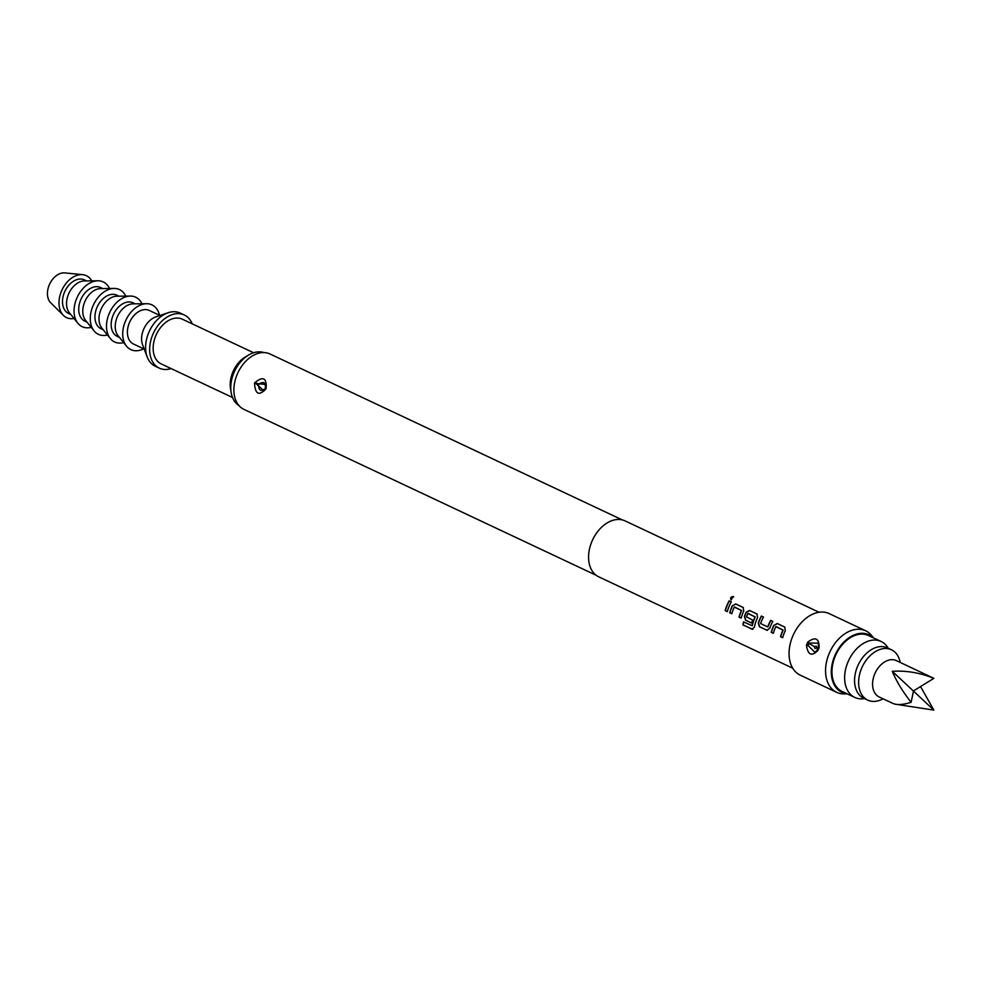 <?xml version="1.0" encoding="UTF-8"?>
<svg xmlns="http://www.w3.org/2000/svg" width="983" height="983" viewBox="0 0 983 983"><rect width="100%" height="100%" fill="white"/><g stroke="black" fill="none" stroke-linecap="round" stroke-linejoin="round"><path stroke-width="1.47" d="M733.711 596.89L733.441 596.718C730.971 596.964 730.246 598.057 731.254 599.986M731.082 599.851L733.293 596.546C730.811 596.816 730.074 597.91 731.082 599.851L730.873 599.716M819.06 612.262L625.077 520.892A30.915 21.294 115.2 0 0 591.692 541.952A30.915 21.294 115.2 0 0 598.733 576.824L792.716 668.194M729.14 600.859A30.915 21.294 115.2 0 0 726.867 605.614A30.915 21.294 115.2 0 0 725.171 610.615L727.297 611.623A30.915 21.294 115.2 0 1 728.993 606.622A30.915 21.294 115.2 0 1 731.278 601.866L729.325 600.982A30.608 21.073 115.2 0 0 727.076 605.688A30.608 21.073 115.2 0 0 725.393 610.64L725.171 610.615M732.31 605.7A30.915 21.294 115.2 0 0 731.413 607.752A30.915 21.294 115.2 0 0 729.718 612.753L731.844 613.761A30.915 21.294 115.2 0 1 733.539 608.76A30.915 21.294 115.2 0 1 734.264 607.089L741.428 610.468A30.915 21.294 115.2 0 0 740.715 612.139A30.915 21.294 115.2 0 0 739.007 617.14L741.145 618.135A30.915 21.294 115.2 0 1 742.841 613.146A30.915 21.294 115.2 0 1 743.738 611.082L743.123 607.445L735.677 603.931L732.507 605.786A30.608 21.073 115.2 0 0 731.61 607.826A30.608 21.073 115.2 0 0 729.927 612.778L731.856 613.687M743.406 607.617L735.849 604.053L732.507 605.786M743.676 621.969A30.608 21.073 115.2 0 0 743.173 624.918L751.884 629.169L754.366 627.228A30.915 21.294 115.2 0 1 756.677 619.659A30.915 21.294 115.2 0 1 757.586 617.594L756.971 613.97L749.513 610.455L746.158 612.212A30.915 21.294 115.2 0 0 745.249 614.277A30.915 21.294 115.2 0 0 744.438 616.415L745.544 620.212L751.651 623.087A30.915 21.294 115.2 0 1 752.609 620.027L746.49 616.906A30.915 21.294 115.2 0 1 747.154 615.174A30.915 21.294 115.2 0 1 747.866 613.503L755.042 616.882A30.915 21.294 115.2 0 0 754.317 618.553A30.915 21.294 115.2 0 0 752.093 625.704L743.48 621.883A30.915 21.294 115.2 0 0 742.951 624.955L752.732 629.304M757.254 614.142L749.697 610.578L746.343 612.311A30.608 21.073 115.2 0 0 745.458 614.35A30.608 21.073 115.2 0 0 744.659 616.464L745.765 620.236L751.663 623.013M763.484 617.066L761.555 616.157A30.608 21.073 115.2 0 0 759.294 620.863A30.608 21.073 115.2 0 0 758.495 622.989L759.601 626.749L766.838 630.238L769.714 628.321A30.915 21.294 115.2 0 1 770.525 626.183A30.915 21.294 115.2 0 1 772.798 621.428L770.672 620.42A30.915 21.294 115.2 0 0 768.399 625.176A30.915 21.294 115.2 0 0 767.723 626.908L760.559 623.529A30.915 21.294 115.2 0 1 761.223 621.797A30.915 21.294 115.2 0 1 763.496 617.041L761.37 616.034A30.915 21.294 115.2 0 0 759.097 620.801A30.915 21.294 115.2 0 0 758.286 622.939L759.38 626.736L767.379 630.386M773.842 625.262A30.915 21.294 115.2 0 0 772.933 627.314A30.915 21.294 115.2 0 0 771.237 632.315L773.363 633.322A30.915 21.294 115.2 0 1 775.071 628.321A30.915 21.294 115.2 0 1 775.784 626.65L782.96 630.029A30.915 21.294 115.2 0 0 782.235 631.7A30.915 21.294 115.2 0 0 780.539 636.701L782.665 637.697A30.915 21.294 115.2 0 1 784.36 632.696A30.915 21.294 115.2 0 1 785.27 630.644L784.655 627.007L777.197 623.492L774.026 625.348A30.608 21.073 115.2 0 0 773.142 627.387A30.608 21.073 115.2 0 0 771.458 632.339L773.388 633.249M784.938 627.179L777.381 623.615L774.026 625.348M873.408 637.856L872.142 636.161A34.012 23.42 115.2 0 0 865.716 630.816L829.21 613.613A34.012 23.42 115.2 0 0 792.482 636.787A34.012 23.42 115.2 0 0 800.223 675.149L836.73 692.351A34.012 23.42 115.2 0 0 844.95 693.9L847.051 693.789M865.716 630.816A34.012 23.42 115.2 0 0 828.988 653.978A34.012 23.42 115.2 0 0 836.73 692.351M818.569 649.075L817.807 650.623C811.639 656.681 807.854 654.899 806.465 645.29L807.78 642.071C815.349 636.492 819.134 638.274 819.122 647.404L818.569 649.075M872.978 637.648A31.763 21.872 115.2 0 0 834.518 656.398A31.763 21.872 115.2 0 0 846.633 693.593M622.239 519.884L270.03 353.991A30.608 21.073 115.2 0 0 236.977 374.842A30.608 21.073 115.2 0 0 243.944 409.383L596.153 575.264M266.098 388.555L266.024 388.74C259.045 396.272 255.211 394.392 254.511 383.1L254.597 382.915C263.002 375.887 266.835 377.767 266.098 388.555M266.307 384.537L265.619 388.469L266.307 384.537L255.801 383.481L264.009 390.902L265.373 389.01M258.64 384.279C263.579 380.986 265.803 382.412 265.312 388.518C260.79 391.959 258.566 390.546 258.64 384.279A6.807 0.958 27.4 0 0 256.084 382.94M263.886 352.578A29.367 20.225 115.2 0 0 248.687 354.986A29.367 20.225 115.2 0 0 233.733 373.208A29.367 20.225 115.2 0 0 231.116 392.291A29.367 20.225 115.2 0 0 238.943 405.537M248.687 354.986L245.295 356.989A24.735 17.03 115.2 0 0 232.713 372.336A24.735 17.03 115.2 0 0 230.501 388.396L231.116 392.291M253.602 352.75L182.347 319.192A24.735 17.03 115.2 0 0 155.646 336.039A24.735 17.03 115.2 0 0 161.273 363.943L232.529 397.501M888.214 648.239A30.915 21.294 115.2 0 0 881.124 641.494L868.456 635.522A30.915 21.294 115.2 0 0 835.071 656.583A30.915 21.294 115.2 0 0 842.099 691.454L854.78 697.426A30.915 21.294 115.2 0 0 864.499 698.594M881.124 641.494A30.915 21.294 115.2 0 0 847.739 662.554A30.915 21.294 115.2 0 0 854.78 697.426M900.416 662.53L899.445 659.544A27.831 19.168 115.2 0 0 891.47 649.775L887.416 647.871A27.831 19.168 115.2 0 0 886.064 647.318A27.831 19.168 115.2 0 0 857.778 665.847A27.831 19.168 115.2 0 0 863.701 698.213L867.756 700.129A27.831 19.168 115.2 0 0 869.119 700.682A27.831 19.168 115.2 0 0 880.363 700.056L883.287 698.888M891.47 649.775A27.831 19.168 115.2 0 0 890.119 649.235A27.831 19.168 115.2 0 0 861.845 667.752A27.831 19.168 115.2 0 0 867.756 700.129M892.318 703.078C896.164 705.241 902.419 704.983 911.094 702.329C902.419 691.16 896.164 680.826 892.306 671.328C906.068 670.381 919.916 672.728 933.85 678.344L896.287 660.588A20.102 13.836 115.2 0 0 895.316 660.195A20.102 13.836 115.2 0 0 874.895 673.576A20.102 13.836 115.2 0 0 879.171 696.959L893.105 703.521M920.555 686.564L933.85 710.107L892.306 671.328M911.094 702.329L913.514 690.914L933.85 678.344M933.85 710.107L894.972 704.147M192.226 323.837A29.367 20.225 115.2 0 0 184.325 314.99A29.367 20.225 115.2 0 0 152.611 335.006A29.367 20.225 115.2 0 0 159.295 368.134A29.367 20.225 115.2 0 0 171.14 368.588M184.325 314.99L180.27 313.086A29.367 20.225 115.2 0 0 168.032 312.754A29.367 20.225 115.2 0 0 148.556 333.09A29.367 20.225 115.2 0 0 147.204 357.001A29.367 20.225 115.2 0 0 155.24 366.229L159.295 368.134M168.032 312.754L155.769 316.931A18.554 12.779 115.2 0 0 143.457 329.784A18.554 12.779 115.2 0 0 142.609 344.873L147.204 357.001M159.996 315.494L149.293 310.456A18.554 12.779 115.2 0 0 129.264 323.088A18.554 12.779 115.2 0 0 133.491 344.013L144.194 349.063M159.492 315.26A24.735 17.03 115.2 0 0 146.504 303.71A24.735 17.03 115.2 0 0 125.222 321.711A24.735 17.03 115.2 0 0 126.512 346.163A24.735 17.03 115.2 0 0 143.678 348.818M146.504 303.71L133.061 303.858A18.554 12.779 115.2 0 0 117.1 317.362A18.554 12.779 115.2 0 0 118.071 335.707L126.512 346.163M135.249 303.833L133.074 302.813A18.554 12.779 115.2 0 0 113.033 315.445A18.554 12.779 115.2 0 0 117.26 336.383L119.434 337.402M141.957 303.759A24.735 17.03 115.2 0 0 130.284 296.067A24.735 17.03 115.2 0 0 108.99 314.068A24.735 17.03 115.2 0 0 110.293 338.521A24.735 17.03 115.2 0 0 123.661 342.625M130.284 296.067L116.842 296.215A18.554 12.779 115.2 0 0 100.868 309.719A18.554 12.779 115.2 0 0 101.839 328.064L110.293 338.521M119.029 296.202L116.842 295.17A18.554 12.779 115.2 0 0 96.813 307.802A18.554 12.779 115.2 0 0 101.04 328.74L103.215 329.76M125.738 296.116A24.735 17.03 115.2 0 0 114.065 288.424A24.735 17.03 115.2 0 0 92.771 306.426A24.735 17.03 115.2 0 0 94.061 330.878A24.735 17.03 115.2 0 0 107.43 334.982M114.065 288.424L100.61 288.584A18.554 12.779 115.2 0 0 84.649 302.076A18.554 12.779 115.2 0 0 85.619 320.421L94.061 330.878M102.797 288.56L100.622 287.527A18.554 12.779 115.2 0 0 80.594 300.159A18.554 12.779 115.2 0 0 84.808 321.097L86.995 322.117M109.506 288.486A24.735 17.03 115.2 0 0 97.833 280.782A24.735 17.03 115.2 0 0 76.551 298.783A24.735 17.03 115.2 0 0 77.841 323.235A24.735 17.03 115.2 0 0 91.21 327.339M97.833 280.782L84.391 280.941A18.554 12.779 115.2 0 0 68.417 294.433A18.554 12.779 115.2 0 0 69.388 312.778L77.841 323.235M86.578 280.917L84.391 279.885A18.554 12.779 115.2 0 0 64.362 292.529A18.554 12.779 115.2 0 0 68.589 313.454L70.764 314.474M91.738 280.855A23.187 15.974 115.2 0 0 82.658 274.675A23.187 15.974 115.2 0 0 61.327 291.484A23.187 15.974 115.2 0 0 63.465 315.432A23.187 15.974 115.2 0 0 74.008 318.492M82.658 274.675L64.792 272.893A17.006 11.71 115.2 0 0 49.15 285.23A17.006 11.71 115.2 0 0 50.711 302.789L63.465 315.432M818.237 648.841L817.807 650.623M807.78 642.071L809.107 643.054L808.087 645.548L815.104 652.528L818.311 648.424L818.421 643.14L809.107 643.054L808.087 645.548L806.465 645.29M814.256 646.568L816.295 646.175L816.971 647.981L815.03 648.51L814.256 646.568A5.873 0.823 27.4 0 0 808.825 643.57M731.266 601.891L729.325 600.982M725.393 610.64L727.322 611.549M734.498 606.966L741.624 610.554A30.608 21.073 115.2 0 0 740.912 612.212A30.608 21.073 115.2 0 0 739.228 617.152L739.007 617.14M739.228 617.152L741.157 618.061M752.118 629.132L752.904 629.267M748.1 613.367L755.239 616.968A30.608 21.073 115.2 0 0 754.526 618.614A30.608 21.073 115.2 0 0 752.314 625.704L752.093 625.704M772.785 621.453L770.844 620.531A30.608 21.073 115.2 0 0 768.595 625.249A30.608 21.073 115.2 0 0 767.932 626.957L767.723 626.908M776.017 626.527L783.156 630.115A30.608 21.073 115.2 0 0 782.443 631.762A30.608 21.073 115.2 0 0 780.76 636.714L780.539 636.701M780.76 636.714L782.689 637.623M264.009 390.902L266.024 388.74M255.801 383.481L254.597 382.915M816.934 648.043A5.873 0.823 -152.6 0 1 818.089 648.977"/></g></svg>
